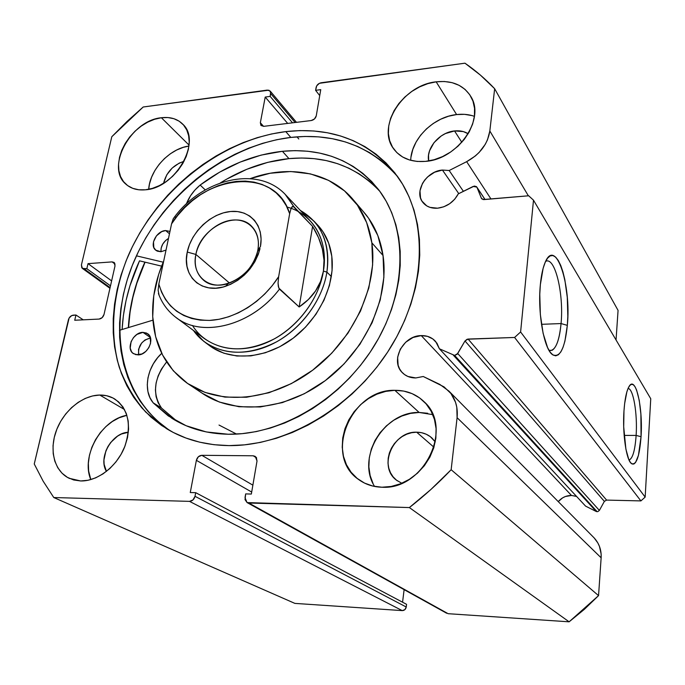 <?xml version="1.0" encoding="UTF-8"?>
<svg xmlns="http://www.w3.org/2000/svg" width="685" height="685" viewBox="0 0 685 685"><rect width="100%" height="100%" fill="white"/><g stroke="black" fill="none" stroke-linecap="round" stroke-linejoin="round"><path stroke-width="1.03" d="M453.324 355.164L596.173 511.455L597.157 511.704L454.626 355.421L439.393 348.785L436.97 343.236L432.851 338.955L427.44 336.335L421.241 335.599L571.487 495.46C566.187 495.486 561.786 497.541 558.266 501.625L562.573 497.884L565.39 496.514L571.487 495.46L421.241 335.599L413.029 337.474L405.683 342.235L400.288 349.162L397.625 357.227L398.131 365.251L399.569 368.855L401.744 372.015L404.57 374.592L407.943 376.485L415.821 377.94C410.435 377.974 405.974 376.245 402.438 372.768C389.833 361.192 402.985 335.427 421.241 335.599C427.157 335.479 431.978 337.457 435.677 341.55L439.393 348.785L585.572 506.112L596.173 511.455L585.572 506.112L439.393 348.785L454.626 355.421L597.157 511.704L596.173 511.455L453.324 355.164M423.244 376.502L415.821 377.94L423.244 376.502L444.008 386.845L450.978 393.558L455.551 402.309L456.801 407.224L457.092 417.679L451.15 469.722L430.899 489.484L409.373 507.568L247.105 502.584L245.033 499.639L245.667 493.902L251.344 494.048L257.021 461.014L256.267 457.332L253.21 455.79L201.818 455.311L198.359 456.758L196.372 460.329L190.267 492.541L195.696 492.678L195.011 496.3L192.999 499.93L189.505 501.369L53.772 497.533L43.189 481.247L34.25 463.985L69.125 318.011L71.745 315.562L75.958 315.014L74.725 320.246L99.102 319.073L102.159 317.643L104.017 314.466L115.02 265.883L114.566 262.937L112.117 261.893L88.031 263.631L86.841 268.7L84.195 268.888L81.815 267.835L81.421 264.941L111.801 136.726L127.093 121.399L143.191 107.006L268.854 90.189L270.669 92.064L270.164 96.397L265.215 97.064L260.351 122.726L261.011 125.492L263.725 126.34L311.213 120.543L314.483 118.942L316.264 115.816L320.751 89.641L315.605 90.334L316.701 85.839L319.398 83.313L464.961 63.183L480.399 75.102L494.656 88.707L489.835 130.981L487.446 139.937L485.271 144.312L479.157 152.404L475.356 155.949L466.656 161.669L449.172 170.514L442.433 170.051L458.77 193.624L442.433 170.051L434.59 172.226L427.594 176.927L424.743 180.018L422.465 183.452L419.982 190.824L420.53 197.956L421.934 201.09L426.755 205.894L430.009 207.375L437.552 208.197C430.942 208.582 425.924 206.502 422.499 201.955C413.997 191.132 426.652 170.985 442.433 170.051L449.172 170.514L463.394 191.312L449.172 170.514L466.656 161.669L490.974 198.993L466.656 161.669C479.988 154.305 487.72 144.081 489.835 130.981L494.656 88.707L618.067 310.391L616.046 339.966L618.067 310.391L494.656 88.707C485.545 79.075 475.647 70.572 464.961 63.183L321.094 82.774C318.457 83.373 316.787 84.931 316.102 87.457L315.605 90.334L319.732 95.6L315.605 90.334L320.751 89.641L316.264 115.816C315.562 118.394 313.876 119.969 311.213 120.543L263.725 126.34L260.934 125.398L260.351 122.726L265.215 97.064L287.7 123.411L265.215 97.064L270.164 96.397L292.529 122.82L270.164 96.397L270.695 93.571L295.089 122.512L270.695 93.571L270.173 91.054L267.33 90.095L143.191 107.006L111.801 136.726L81.421 264.941L82.354 268.392L86.841 268.7L110.499 285.842L86.841 268.7L88.031 263.631L111.621 280.893L88.031 263.631L112.117 261.893L115.063 264.119L112.117 261.893L114.087 262.441L115.02 265.883L104.017 314.466C103.17 317.155 101.534 318.688 99.102 319.073L74.725 320.246L75.958 315.014L83.236 319.835L75.958 315.014L73.286 315.151C70.906 315.537 69.296 317.044 68.44 319.69L34.25 463.985L43.189 481.247L53.772 497.533L189.505 501.369L402.241 610.609L294.875 603.391L53.772 497.533L294.875 603.391L402.241 610.609C404.407 610.515 405.734 609.316 406.239 607.004L404.869 609.65L402.241 610.609L189.505 501.369C192.314 501.129 194.146 499.442 195.011 496.3L195.696 492.678L406.565 604.324L406.239 607.004L195.011 496.3L406.239 607.004L406.565 604.324L195.696 492.678L190.267 492.541L196.372 460.329L251.686 492.053L196.372 460.329C197.22 457.263 199.035 455.594 201.818 455.311L253.21 455.79L256.627 457.931L253.21 455.79L255.291 456.398L257.021 461.014L251.344 494.048L245.667 493.902L245.025 497.601L247.002 502.525L248.852 503.038L409.373 507.568L569.124 621.817L448.118 613.692L248.852 503.038L448.118 613.692L569.124 621.817L598.553 595.625L584.348 609.342L569.124 621.817L409.373 507.568C424.152 496.06 438.075 483.447 451.15 469.722L457.092 417.679L601.139 557.804L598.553 595.625L451.15 469.722L598.553 595.625L601.139 557.804C601.524 550.106 599.195 543.479 594.169 537.922L597.868 542.991L599.469 546.442L601.13 553.925L601.139 557.804L457.092 417.679C458.085 407.147 455.362 398.285 448.923 391.092L439.804 384.405L423.244 376.502M476.854 187.116L473.155 186.431L458.291 193.864C453.684 202.195 446.766 206.973 437.552 208.197L443.777 206.793L449.668 203.719L454.669 199.266L458.291 193.864L474.328 186.063L476.426 186.611L477.017 187.433L481.341 198.179L483.088 199.558L528.683 195.782L533.495 200.183L520.609 331.977L514.589 337.457L467.179 339.221L464.995 340.959L457.135 354.282L454.626 355.421L457.717 353.52L599.384 510.419L597.817 511.626L599.384 510.419L604.367 501.377L599.384 510.419L457.717 353.52L464.995 340.959L468.086 339.058L606.593 500.093L604.367 501.377L464.995 340.959L604.367 501.377L606.593 500.093L640.903 500.906L606.593 500.093L468.086 339.058L514.589 337.457L520.609 331.977L645.159 497.104L640.903 500.906L514.589 337.457L640.903 500.906L645.159 497.104L650.75 398.738L645.159 497.104L520.609 331.977L533.495 200.183L528.683 195.782L483.927 199.592L481.512 198.513L477.017 187.433L484.989 199.506L476.854 187.116L485.04 199.498M636.125 435.42C637.598 413.886 633.334 388.361 628.042 388.498C633.334 388.361 637.598 413.886 636.125 435.42L624.146 435.412L636.125 435.42C635.106 449.745 632.88 457.897 629.438 459.883L629.001 459.969C632.666 458.667 635.038 450.482 636.125 435.42L641.049 436.705L636.125 435.42M623.975 410.914C624.797 399.321 626.433 391.281 628.881 386.794C635.492 374.275 643.121 407.224 641.049 436.705L638.446 455.371L635.526 462.546L633.856 464.036L632.118 464.002L630.388 462.426L628.727 459.335L625.893 449.086L623.701 426.823L623.975 410.914L624.634 403.636L626.852 391.897L628.316 387.89L629.935 385.321L631.638 384.285L633.368 384.782L635.055 386.768L636.639 390.15L639.268 400.468L640.895 414.168L641.049 436.705C639.499 456.792 636.271 465.723 631.347 463.497C626.227 459.858 622.382 433.143 623.975 410.914M561.058 323.56C563.986 294.079 555.013 256.164 545.637 261.379C555.013 256.164 563.986 294.079 561.058 323.56L541.475 324.322L561.058 323.56C559.654 338.381 556.691 347.286 552.17 350.292L549.105 350.523C555.158 351.268 559.14 342.277 561.058 323.56L567.326 325.358L561.058 323.56M540.362 284.626C541.253 275.344 542.811 268.049 545.02 262.732C555.535 236.325 571.513 284.729 567.326 325.358L564.928 341.096L563.079 347.209L560.887 351.833L558.403 354.753L555.732 355.832L552.966 354.993L550.218 352.218L547.58 347.578L543.119 333.398L540.354 314.595L539.78 294.276L540.362 284.626L543.119 268.357L545.166 262.398L547.555 258.194L550.166 255.899L552.898 255.539L555.646 257.106L558.301 260.497L560.775 265.532L562.976 272.022L564.834 279.694L567.283 297.453L567.814 316.316L567.326 325.358C564.902 348.537 559.945 358.289 552.444 354.616C544.01 349.076 537.477 312.548 540.362 284.626M298.806 138.986L296.965 136.837L298.806 138.986M285.773 131.606C332.67 126.511 369.891 141.427 397.428 176.345C427.919 218.198 427.2 287.7 390.904 346.927C354.702 406.171 287.332 446.226 229.047 445.61L244.562 444.848L260.411 442.407L276.406 438.272L292.358 432.483L308.087 425.068L323.406 416.12L338.125 405.708L352.064 393.969L365.054 381.031L376.938 367.049L387.573 352.184L396.829 336.635L404.621 320.571L410.846 304.2L415.47 287.717L418.441 271.303L419.751 255.162L419.425 239.459L417.482 224.363L413.98 210.03L408.979 196.604L402.575 184.196L394.86 172.911L385.938 162.85L375.919 154.082L364.942 146.65L353.109 140.613L340.565 135.981L327.439 132.77L313.841 130.981L299.91 130.595L285.773 131.606L271.551 133.96L257.354 137.634L243.295 142.566L229.492 148.705L216.04 156L203.051 164.374L190.61 173.75L178.811 184.068L167.748 195.234L157.499 207.161L148.148 219.774L139.757 232.96L132.41 246.634L126.16 260.694L121.065 275.027L117.186 289.532L114.558 304.08L113.231 318.576L113.239 332.876L114.592 346.875L117.315 360.43L121.399 373.428L126.853 385.732L133.644 397.214L141.744 407.755L151.102 417.216L161.651 425.505L173.322 432.483L186.02 438.066L199.618 442.167L214.011 444.702L229.047 445.61C205.294 445.284 184.393 439.599 166.344 428.553L145.854 412.199C134.38 399.064 125.543 384.174 119.344 367.511C109.24 333.15 112.7 293.685 127.872 256.533C155.683 191.594 220.279 139.663 285.773 131.606L290.808 137.42L285.773 131.606M397.797 176.85C370.337 145.828 334.674 132.685 290.808 137.42C226.05 145.229 162.199 196.201 134.457 260.249C106.672 324.133 118.779 397.36 170.993 431.242M126.896 415.298C101.448 419.511 80.676 456.064 90.797 479.594L88.63 470.963L88.356 463.214L89.452 455.225L91.876 447.279L95.523 439.684L100.258 432.697L105.91 426.575L112.263 421.549L119.104 417.79L126.896 415.298M99.753 395.039L124.499 409.519L99.753 395.039L92.518 395.956L85.223 398.43L78.159 402.369L71.565 407.626L65.683 413.997L60.725 421.258L56.881 429.144L54.278 437.381L53.036 445.652L53.207 453.667L54.791 461.116L57.763 467.709L62.001 473.189L67.37 477.334L73.663 479.971L80.659 480.964L69.125 478.276C54.261 471.134 48.96 449.994 56.418 430.343C63.765 410.649 82.551 395.279 99.753 395.039C105.259 394.971 110.234 396.272 114.678 398.953C128.617 409.322 131.897 425.419 124.524 447.245C116.638 466.733 97.45 481.409 80.659 480.964L88.074 480.262L95.617 477.882L102.973 473.909L109.857 468.506L115.979 461.87L121.099 454.283L124.995 446.063L127.521 437.527L128.592 429.041L128.172 420.924L126.288 413.509L123.035 407.07L118.556 401.847L113.025 398.028L106.68 395.733L99.753 395.039M188.94 146.059C169.606 148.448 149.707 169.829 148.696 189.3L149.484 183.974L151.599 177.175L154.878 170.531L159.203 164.28L164.4 158.637L170.291 153.825L176.661 150.015L183.272 147.352L188.94 146.059M161.377 117.743L189.051 145.1L161.377 117.743L154.579 119.284L147.772 122.11L141.204 126.108L135.108 131.118L129.713 136.966L125.209 143.439L121.767 150.306L119.515 157.302L118.539 164.177L118.89 170.685L120.56 176.567L123.505 181.602L127.633 185.584L132.779 188.349L138.764 189.779L145.357 189.805C137.48 190.507 131.023 188.658 126.006 184.274C105.216 167.628 130.775 120.312 161.377 117.743C170.3 116.681 177.475 118.873 182.895 124.293C201.989 141.478 175.523 188.272 145.357 189.805L152.31 188.401L159.34 185.626L166.164 181.576L172.5 176.422L178.1 170.351L182.732 163.621L186.209 156.505L188.401 149.287L189.214 142.266L188.649 135.707L186.722 129.876L183.529 124.995L179.205 121.228L173.93 118.719L167.902 117.546L161.377 117.743M427.723 413.278L419.151 412.464L394.86 390.322C406.41 390.262 416.189 394.098 424.203 401.821C453.992 427.911 423.758 490.28 381.896 487.223L391.238 486.453L400.537 483.781L409.399 479.303L417.456 473.189L424.383 465.697L429.897 457.118L433.768 447.819L435.857 438.177L436.08 428.579L434.453 419.425L431.062 411.06L426.053 403.816L419.657 397.942L412.122 393.652L403.748 391.084L394.86 390.322L385.792 391.366L376.878 394.166L368.436 398.601L360.772 404.518L354.145 411.685L348.811 419.845L344.957 428.716L342.731 437.98L342.226 447.296L343.476 456.33L346.447 464.73L351.062 472.179L357.15 478.387L364.514 483.088L372.863 486.076L381.896 487.223C373.085 486.966 365.319 484.389 358.589 479.491C323.063 455.602 351.114 388.857 394.86 390.322L419.151 412.464C384.208 411.325 356.02 457.52 374.575 486.444M472.025 115.585L464.533 114.344L456.604 114.566L436.157 81.823C452.186 80.179 463.813 85.18 471.04 96.833C485.408 119.601 457.52 159.408 425.505 161.377L434.093 159.733L442.596 156.565L450.67 151.993L457.991 146.196L464.259 139.415L469.208 131.914L472.65 124.011L474.448 116.022L474.542 108.273L472.941 101.063L469.722 94.684L465.038 89.375L459.078 85.317L452.091 82.662L444.351 81.489L436.157 81.823L427.808 83.647L419.622 86.875L411.89 91.37L404.895 96.979L398.884 103.495L394.072 110.679L390.638 118.265L388.72 125.989L388.386 133.566L389.671 140.716L392.539 147.164L396.906 152.661L402.609 156.993L409.459 159.965L417.182 161.454L425.505 161.377C411.24 162.439 400.579 158.201 393.524 148.679C376.442 126.4 403.123 84.983 436.157 81.823L456.604 114.566C433.417 116.852 411.12 139.132 410.717 160.324M454.54 130.938L461.827 142.3L454.54 130.938C459.746 130.398 464.284 131.332 468.163 133.746L463.3 131.58L454.54 130.938C439.684 132.205 425.916 148.157 428.664 160.949L428.553 155.024L429.563 150.76L434.033 142.617L441.174 135.99L445.438 133.558L454.54 130.938M416.668 432.201L433.947 447.228L416.668 432.201C422.654 432.261 427.782 434.239 432.055 438.117L435.266 441.902L430.24 436.602L426.13 434.187L421.549 432.697L416.668 432.201C392.967 431.028 377.709 466.802 396.538 480.211L401.795 483.267L396.487 480.168L393.087 476.811L390.493 472.753L388.772 468.163L388.001 463.223L388.207 458.119L389.363 453.033L391.426 448.17L394.32 443.692L397.942 439.779L402.146 436.559L406.787 434.17L411.694 432.697L416.668 432.201M163.561 183.289C166.386 172.252 173.194 164.931 183.991 161.335L179.205 163.124L172.2 168.03L166.772 174.829L163.561 183.289M106.449 471.408C97.801 457.76 112.023 432.543 128.36 432.278L121.45 433.999L117.546 436.131L110.679 442.493L107.982 446.492L105.91 450.833L103.94 459.926L104.12 464.327L106.449 471.408M576.162 496.291L571.487 495.46L576.582 496.445M404.116 589.657L402.566 602.209L404.116 589.657M528.349 195.807L489.835 130.981L528.349 195.807M474.414 116.33C468.908 114.421 462.974 113.83 456.604 114.566L448.538 116.219L440.643 119.241L433.194 123.514L426.464 128.874L420.693 135.125L416.095 142.035L412.832 149.364L411.034 156.839M432.766 414.63L419.151 412.464L410.418 413.397L401.838 416.026L393.729 420.23L386.383 425.864L380.055 432.706L374.978 440.532L371.339 449.043L369.266 457.931L368.864 466.896L370.148 475.587L373.094 483.687M650.75 398.738L533.495 200.183L650.75 398.738M263.571 126.357L260.351 122.726L263.571 126.357M252.876 485.16L201.818 455.311L252.876 485.16M110.097 287.597L84.195 268.888L110.097 287.597M390.441 168.741L380.475 159.999L369.54 152.584L357.775 146.547L345.3 141.915L332.234 138.687L318.713 136.872L304.868 136.461L290.808 137.42L276.663 139.731L262.552 143.345L248.578 148.217L234.861 154.296L221.495 161.514L208.591 169.811L196.235 179.11L184.522 189.343L173.536 200.422L163.373 212.264L154.091 224.783L145.777 237.883L138.498 251.463L132.308 265.429L127.282 279.668L123.454 294.079L120.877 308.55L119.592 322.943L119.635 337.166L121.022 351.08L123.762 364.557L127.864 377.478L133.318 389.714L140.1 401.136L148.183 411.616L157.516 421.035L168.03 429.281M139.5 260.839C129.165 283.342 123.368 306.229 122.11 329.502L123.377 315.597L126.023 300.629L129.962 285.739L139.5 260.839L161.609 266.14L139.5 260.839M128.343 327.61L129.508 314.638L132.017 300.304L135.767 286.013L144.886 262.132C135.056 283.607 129.542 305.433 128.343 327.61M481.829 198.915L481.341 198.179L481.829 198.915M236.548 434.076L219.012 425.051M315.383 222.745L318.508 225.947C325.777 234.15 330.204 244.28 331.797 256.336L328.68 243.166L322.9 231.633L316.804 224.141M371.861 242.824C378.206 285.833 353.751 339.537 312.3 370.465C270.883 401.504 218.977 405.571 187.125 383.146C165.727 367.365 154.262 345.231 152.721 316.744C152.001 298.198 155.666 279.643 163.698 261.071L158.62 274.548L153.748 295.766L152.721 316.744L155.658 336.737L162.568 355.001L173.314 370.808L187.613 383.48L205.02 392.411L224.911 397.103L246.54 397.249L269.017 392.719L291.373 383.6L312.617 370.225L331.771 353.16L347.971 333.141L360.49 311.093L368.813 288.008L372.631 264.915L371.861 242.824L383.043 255.514L371.861 242.824C369.421 226.452 363.521 212.453 354.162 200.833C331.103 171.978 289.207 164.28 250.282 178.614L270.138 173.254L290.714 171.524L310.451 173.887L328.62 180.378L344.495 190.875L357.382 205.106L366.663 222.625L371.861 242.824M189.343 384.627L201.621 392.847C233.174 415.041 284.301 411.231 324.947 380.877C365.619 350.626 389.465 297.915 383.043 255.514L377.846 235.597L368.624 218.275L362.793 210.954M128.549 327.55C129.739 305.407 135.245 283.616 145.057 262.175L136.829 283.248L132.847 297.487L130.099 311.803L128.549 327.55M202.109 393.181L219.32 402.035L238.962 406.736L260.283 406.958L282.408 402.592L304.397 393.712L325.255 380.646L344.041 363.932L359.899 344.315L372.135 322.669L380.226 299.987L383.891 277.279L383.043 255.514C380.577 239.382 374.712 225.562 365.439 214.054L354.188 200.859M209.096 345.308L212.461 347.689L223.918 353.229L236.899 356.012L250.898 355.875L265.36 352.758L279.677 346.773L293.257 338.125L305.501 327.165L315.888 314.372L323.971 300.27L329.434 285.482L332.071 270.635L331.797 256.336C335.462 284.986 318.619 320.032 291.116 339.7C263.648 359.445 229.552 361.235 209.13 345.334M257.877 249.922C261.19 232.292 249.134 218.498 232.677 220.065C216.263 221.383 199.249 237.318 195.884 254.443L187.262 252.054C191.295 231.881 211.305 213.121 230.639 211.494C250.025 209.559 264.333 225.75 260.437 246.626L257.877 249.922C254.203 275.927 218.592 294.935 203.025 279.694C196.347 273.503 193.958 265.086 195.884 254.443C200.123 228.122 236.556 209.524 251.806 226.461C257.423 232.386 259.452 240.212 257.877 249.922L260.437 246.626L261.088 239.116L260.274 232.044L258.039 225.69L254.477 220.296L249.751 216.049L244.048 213.112L237.592 211.579L230.639 211.494L223.447 212.838L216.28 215.561L209.413 219.551L203.077 224.654L197.503 230.691L192.905 237.43L189.454 244.639L187.262 252.054L186.431 259.392L187.005 266.405L188.966 272.801L192.254 278.35L196.766 282.828L202.34 286.039L208.762 287.854L215.792 288.188L223.156 287.006L230.571 284.352L237.721 280.311L244.322 275.062L250.102 268.794L254.837 261.773L258.322 254.281L260.026 248.595C254.751 267.004 243.226 279.591 225.442 286.347C201.467 294.636 181.628 275.867 187.262 252.054L195.884 254.443L229.526 283.059L195.884 254.443C191.166 274.676 208.094 290.483 228.336 283.462C243.346 277.75 253.082 267.133 257.534 251.592L257.877 249.922M286.955 207.041C312.617 213.583 328.689 240.195 323.423 271.114L326.899 272.099C330.29 243.312 321.462 222.779 300.415 210.492L314.064 221.221C325.521 234.441 329.793 251.404 326.899 272.099L331.36 276.577L326.899 272.099C322.541 299.491 302.479 327.456 276.731 341.755C248.646 355.815 224.372 355.72 203.899 341.455L193.427 330.435C207.957 351.508 238.5 358.546 268.041 346.011C297.564 333.535 322.104 302.642 326.899 272.099L323.423 271.114C318.662 301.289 294.028 331.728 264.77 343.425C235.503 355.198 205.748 347.132 192.476 325.486M323.423 271.114C326.265 250.958 322.096 234.458 310.913 221.615L286.339 195.593L293.779 206.562L312.6 226.392C317.326 234.056 320.58 241.608 322.37 249.032C324.202 256.678 324.553 264.042 323.423 271.114C322.284 278.187 319.664 284.797 315.554 290.954C311.555 296.93 306.092 302.273 299.157 306.974L279.437 289.113C251.952 325.983 201.03 338.527 175.223 316.872L203.984 338.313C223.824 352.21 247.379 352.338 274.651 338.707C299.653 324.853 319.159 297.71 323.423 271.114L324.014 260.249L322.37 249.032L318.534 237.678L312.6 226.392L293 206.202L291.108 208.36L289.661 213.677L278.649 276.671L278.059 283.085L278.752 288.025L299.157 306.974L312.6 226.392L299.157 306.974L308.37 299.533L315.554 290.954L320.597 281.415L323.423 271.114M286.33 195.576L286.339 195.593C258.476 164.194 201.082 179.042 173.219 218.789L171.567 223.867L158.834 284.07L158.132 290.217L159.074 295.218M176.268 217.017L174.555 217.025L173.219 218.789L171.567 223.867L177.655 215.492L184.582 207.76L192.237 200.799L200.491 194.728L209.19 189.668L218.198 185.703L227.343 182.921L236.471 181.371L245.418 181.097L254.015 182.116L262.107 184.436L269.522 188.024L276.115 192.827L281.749 198.778L286.304 205.765L289.661 213.677L278.649 276.671L272.219 285.679L264.795 293.976L256.558 301.374L247.662 307.719L238.32 312.882L228.713 316.761L219.063 319.287L209.55 320.417L200.388 320.143L191.749 318.491L183.794 315.511L176.687 311.273L170.539 305.878L165.47 299.456L161.549 292.135L158.834 284.07L171.567 223.867C201.356 174.264 275.413 165.308 289.661 213.677L291.108 208.36L292.272 206.553L293.779 206.562L285.208 194.377M174.521 217.051L173.219 218.789M176.91 318.114C203.137 338.15 252.559 325.11 279.437 289.113L278.333 286.476L278.059 283.085L278.649 276.671C262.792 301.717 234.715 319.313 209.55 320.417C182.844 320.1 165.941 307.976 158.834 284.07L158.132 290.286M158.423 293.385L158.937 294.952M137.916 354.899L133.421 353.631C125.518 348.896 133.087 332.105 142.942 332.353L150.366 337.517L142.942 332.353L136.957 334.4L133.506 337.568L131.1 341.644L130.201 348.126L131.546 351.73L132.753 353.109L135.998 354.719L141.975 353.957L145.802 351.422L148.816 347.689L150.546 343.339L150.22 337.106L149.339 335.436L146.607 333.09L142.942 332.353L147.669 333.732C155.384 338.536 147.729 355.25 137.916 354.899M150.503 337.962C141.812 340.359 137.856 345.993 138.644 354.856L138.558 349.299L141.607 343.082L145.023 339.957L150.503 337.962M160.932 251.737L155.701 250.153C149.142 245.29 156.582 230.751 165.659 230.554L169.469 233.791L165.659 230.554L161.728 231.624L156.463 235.811L153.5 241.779L153.817 247.542L155.863 250.29L157.344 251.164L160.932 251.737L166.018 250.093L160.932 251.737M168.484 238.431C163.235 241.805 160.727 246.24 160.966 251.737L161.163 248.064L162.799 244.023L165.65 240.495L168.484 238.431M379.875 191.372C356.063 166.241 325.752 155.324 288.95 158.62L282.408 151.299C322.489 147.669 354.565 160.47 378.625 189.694C407.455 227.12 407.661 290.449 375.037 344.512C342.526 398.593 281.21 435.215 228.208 434.247C206.819 433.793 188.024 428.467 171.824 418.261L153.209 402.908L161.377 407.935L177.227 421.438M163.218 262.192L136.426 255.83L163.218 262.192M176.405 420.873L161.377 407.935L153.209 402.908L161.42 407.9C152.138 393.798 153.868 378.488 166.609 361.963L161.403 369.147L158.141 375.902L156.111 382.932L155.418 389.945L156.094 396.641L158.115 402.72L161.42 407.9L153.243 402.874C142.591 390.741 146.932 366.655 161.728 353.34L157.747 357.553L153.346 363.795L150.049 370.611L147.986 377.709L147.266 384.782L147.917 391.529L149.938 397.651L153.209 402.908L168.296 415.923L186.123 425.727L206.262 431.935L228.208 434.247L242.053 433.673L256.19 431.601L270.464 428.039L284.703 422.987L298.763 416.497L312.454 408.637L325.64 399.483L338.15 389.131L349.829 377.7L360.55 365.319L370.183 352.15L378.617 338.33L385.758 324.039L391.529 309.44L395.887 294.713L398.79 280.002L400.228 265.506L400.203 251.352L398.73 237.721L395.861 224.723L391.649 212.504L386.152 201.167L379.464 190.815L371.681 181.534L362.879 173.391L353.186 166.438L342.697 160.727L331.54 156.283L319.809 153.123L307.642 151.239L295.132 150.64L282.408 151.299L261.105 155.11L239.99 162.157L219.525 172.226L200.148 185.053L205.243 189.899L200.148 185.053C225.853 165.821 253.279 154.57 282.408 151.299L288.95 158.62C265.172 161.121 242.31 169.221 220.339 182.929L226.555 179.205L246.848 169.272L267.801 162.336L288.95 158.62L301.58 158.004L313.995 158.646L326.086 160.547L337.731 163.732L348.819 168.176L359.231 173.879L368.873 180.806L377.615 188.914M119.447 330.307L152.926 320.16L119.447 330.307M200.166 185.078L194.942 190.045L190.55 195.747L186.388 203.916C189.24 196.586 193.829 190.31 200.166 185.078L205.243 189.899L200.166 185.078M169.966 231.436L165.659 230.554L169.966 231.436M403.131 373.428L402.438 372.768M422.996 202.623L422.499 201.955M69.682 478.532L69.125 478.276M126.579 184.77L126.006 184.274M360.079 480.536L358.589 479.491M394.449 149.929L393.524 148.679M397.377 480.844L396.538 480.211M82.44 268.451L109.942 288.291M296.485 122.341L270.181 91.062M446.68 613.255L247.105 502.584M166.344 428.553L169.229 430.257M628.958 459.875L629.438 459.883M549.028 350.386L552.17 350.292M550.671 352.818L552.444 354.616M630.679 462.812L631.347 463.497M594.169 537.922L448.923 391.092M318.534 225.973L314.064 221.221M205.414 342.586L210.655 346.464M158.5 293.719C161.934 303.053 167.508 310.767 175.223 316.872M203.71 280.259L203.025 279.694M228.336 283.462L225.442 286.347M257.534 251.592L260.026 248.595M171.824 418.261L174.469 419.871"/></g></svg>
